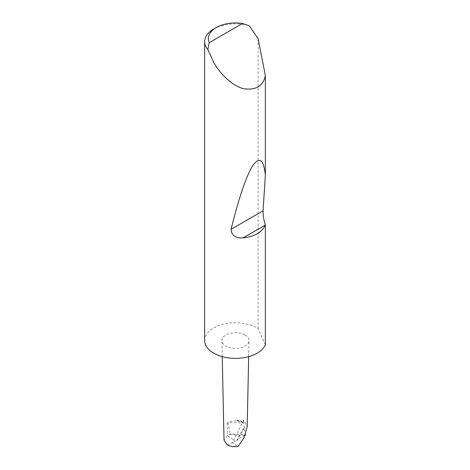 <?xml version="1.0" encoding="UTF-8"?>
<svg xmlns="http://www.w3.org/2000/svg" width="470" height="470" viewBox="0 0 470 470"><rect width="100%" height="100%" fill="white"/><g stroke="black" fill="none" stroke-linecap="round" stroke-linejoin="round"><path stroke-width="0.35" stroke-dasharray="2.35 1.76" d="M237.597 421.079L243.73 422.941C241.844 421.108 239.594 420.151 236.968 420.08L237.597 421.079A11.697 6.75 180 0 0 228.015 422.507A11.697 6.75 180 0 0 227.186 422.941L227.944 422.507L243.73 422.941L244.523 427.806L243.636 428.235L245.563 434.668L230.165 433.875L227.41 435.708L235.458 441.201L227.38 445.049M245.005 435.631L237.05 439.644L237.456 440.049L235.458 441.201M213.668 29.064A30.814 17.79 180 0 1 249.129 25.697M204.644 340.556A30.814 17.79 180 0 1 223.667 324.124A30.814 17.79 180 0 1 257.249 327.978A30.814 17.79 180 0 1 258.101 328.489L265.356 344.863M236.968 420.08L243.73 422.941L243.771 420.168L247.179 426.648M245.046 335.022A13.559 7.826 180 0 1 249.018 340.656A13.559 7.826 180 0 1 240.57 347.806A13.559 7.826 180 0 1 225.87 346.096A13.559 7.826 180 0 1 221.899 340.656A13.559 7.826 180 0 1 230.194 333.342A13.559 7.826 180 0 1 245.046 335.022M244.523 427.806L237.456 440.049M243.771 420.168L232.209 442.752L238.084 446.5M227.944 422.507L230.165 433.875M227.41 435.708L224.025 440.126M258.101 38.634L258.101 328.489M243.636 428.235L237.05 439.644M229.63 434.421L244.893 435.69M227.186 422.941L227.38 435.719M248.677 356.63L249.018 340.656M222.239 356.63L221.899 340.656"/><path stroke-width="0.7" d="M245.563 434.668L244.893 435.69M209.262 42.676L242.479 23.5L249.129 25.697L258.101 38.634L265.356 75.57C263.188 86.022 255.968 90.41 243.689 88.736C231.845 85.887 219.655 73.144 213.668 62.275L207.84 49.538A30.814 17.79 180 0 1 204.644 41.642A30.814 17.79 180 0 1 213.668 29.064L216.282 27.554A27.119 15.657 0 0 0 209.262 42.676L207.84 49.538M265.356 224.948L265.327 225.03C261.943 232.392 254.511 236.68 243.043 237.896C235.511 238.272 231.528 235.4 231.099 229.284C237.873 201.377 246.092 176.009 252.66 165.839C259.416 156.234 263.652 159.318 265.356 175.11L263.077 210.824C262.983 215.348 263.746 220.06 265.356 224.948L265.356 344.863A30.814 17.79 180 0 1 243.689 357.705A30.814 17.79 180 0 1 213.668 353.14A30.814 17.79 180 0 1 204.644 340.556L204.644 41.642M265.356 75.57L265.356 175.11M248.677 356.63L247.179 426.648L244.159 437.5L238.084 446.5C233.989 446.894 230.423 446.412 227.38 445.049L224.025 440.126L222.239 356.63M242.479 23.5A27.119 15.657 0 0 0 216.282 27.554M265.327 225.03L243.043 237.896M263.077 210.824L231.099 229.284"/></g></svg>
